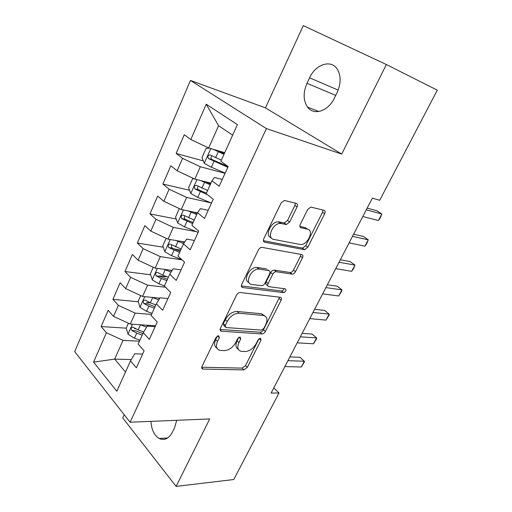 <?xml version="1.0" encoding="UTF-8"?>
<svg xmlns="http://www.w3.org/2000/svg" width="512" height="512" viewBox="0 0 512 512"><rect width="100%" height="100%" fill="white"/><g stroke="black" fill="none" stroke-linecap="round" stroke-linejoin="round"><path stroke-width="0.77" d="M218.618 335.661L216.019 337.485L202.042 366.374C201.446 367.795 201.683 368.685 202.733 369.056L243.872 369.907L247.296 367.418L261.024 340.147L260.454 338.234L258.042 339.968L256.243 343.552C253.312 348.557 249.613 351.219 245.146 351.539L241.056 351.302C237.651 350.221 236.941 347.322 238.925 342.605L240.736 338.944L240.09 336.979L237.587 338.758L235.776 342.438C232.806 347.578 228.966 350.31 224.269 350.63L219.91 350.374C216.333 349.242 215.539 346.266 217.517 341.446L219.341 337.683L218.618 335.661M297.062 206.938C297.824 205.082 297.574 203.898 296.32 203.373L284.333 200.467L281.088 203.021L263.789 238.771C263.053 240.614 263.347 241.754 264.672 242.195L304.563 249.69L307.795 247.251L324.685 213.709C325.44 211.936 325.235 210.803 324.077 210.31L310.797 207.066L307.661 209.536L300.301 224.378C299.552 226.176 299.789 227.302 301.011 227.763L307.462 229.171C314.406 230.298 307.725 245.082 300.576 244.55L273.76 239.405C266.336 238.47 272.634 223.104 280.397 223.411L286.374 224.531L289.658 222.01L297.062 206.938L294.918 205.408L295.309 203.123M386.355 64.538L303.315 25.6L265.453 107.866L341.722 154.093L386.355 64.538L437.299 90.15L379.731 200.275L372.339 198.157L271.117 393.069L278.995 392.986L273.805 387.898M341.722 154.093L266.419 128.589L130.093 422.234L74.701 351.629L190.458 80.442L266.419 128.589M124.224 414.758L122.758 417.939L176.109 486.4L209.728 418.944L130.093 422.234M176.109 486.4L233.76 479.526L278.995 392.986M240.269 292.525L240.23 292.525C238.733 292.55 237.498 293.408 236.531 295.104L220.467 328.294C219.821 329.882 220.102 330.854 221.312 331.206L261.946 333.952C263.315 333.882 264.461 333.056 265.389 331.482L281.133 300.211C281.824 298.566 281.574 297.587 280.378 297.274L240.269 292.525M241.728 284.358L258.394 249.926C259.29 248.314 260.448 247.456 261.869 247.354L301.843 254.566C303.021 254.963 303.245 256.013 302.522 257.722L295.494 271.686C294.592 273.254 293.478 274.067 292.154 274.131L276.192 271.718C274.816 271.782 273.67 272.614 272.755 274.221L268.109 283.61C267.405 285.325 267.686 286.349 268.934 286.688L285.299 288.826C286.554 290.304 285.933 291.571 283.424 292.627L242.688 287.533C241.35 287.181 241.03 286.125 241.728 284.358M128.403 323.219L126.208 328.166L101.133 326.554L106.413 332.736L93.562 362.15L116.819 391.232L130.515 360.954L136.365 367.795L144.102 350.829L138.138 344.102L143.277 332.73L149.325 339.379L157.254 321.997L151.085 315.469L156.352 303.821L162.605 310.259L170.733 292.442L164.352 286.138L169.754 274.202L176.218 280.416L184.55 262.157L177.952 256.077L183.482 243.846L190.176 249.824L198.72 231.091L191.891 225.261L197.562 212.717L204.486 218.445L213.254 199.232L206.182 193.664L212 180.794L219.168 186.259L228.16 166.547L220.845 161.248L237.414 124.614L206.234 104.205L218.592 125.722L208.685 147.974L224.736 152.646M101.133 326.554L108.173 310.31L113.555 316.384L118.374 305.35L135.168 313.101L151.558 314.432M138.253 301.747L112.922 299.354L118.374 305.35M112.922 299.354L120.122 282.739L125.683 288.614L130.618 277.325L147.59 285.19L165.459 287.232M150.605 274.771L124.979 271.526L130.618 277.325M124.979 271.526L132.352 254.522L138.099 260.198L143.142 248.64L160.307 256.627L182.067 259.872M163.264 247.206L137.325 243.046L143.142 248.64M137.325 243.046L144.87 225.638L150.81 231.098L155.974 219.27L173.331 227.386L196.41 231.667M176.256 219.053L149.965 213.894L155.974 219.27M149.965 213.894L157.69 196.07L163.821 201.306L169.114 189.184L186.662 197.434L211.078 202.906M189.594 190.278L162.899 184.045L169.114 189.184M162.899 184.045L170.816 165.792L177.152 170.784L182.579 158.368L200.326 166.752L225.075 173.312M203.302 160.89L176.154 153.472L182.579 158.368M176.154 153.472L184.262 134.771L190.816 139.514L206.234 104.205M222.278 179.443L214.502 177.446L212 180.794M190.816 139.514L208.685 147.974M208.192 210.323L200.378 208.646L197.562 212.717M200.326 166.752L194.822 179.11L210.95 183.123M177.152 170.784L194.822 179.11M194.451 240.454L186.598 239.085L183.482 243.846M186.662 197.434L181.293 209.498L197.491 212.877M163.821 201.306L181.293 209.498M181.03 269.869L173.146 268.794L169.754 274.202M173.331 227.386L168.083 239.168L184.691 242.003M150.81 231.098L168.083 239.168M167.93 298.592L160.019 297.792L156.352 303.821M160.307 256.627L155.187 268.134L172.128 270.419M138.099 260.198L155.187 268.134M155.136 326.65L147.2 326.112L143.277 332.73M147.59 285.19L142.586 296.435L159.789 298.17M125.683 288.614L142.586 296.435M142.63 354.054L134.675 353.773L130.515 360.954M135.168 313.101L130.278 324.083L155.514 325.811M113.555 316.384L130.278 324.083M265.453 107.866L190.458 80.442M232.634 135.187L218.592 125.722M131.315 359.571L114.688 359.091L125.491 372.051M106.413 332.736L123.027 340.371L139.456 341.19M123.027 340.371L114.688 359.091L93.562 362.15M150.97 421.37C151.482 429.658 154.202 435.36 159.142 438.477C164.403 440.838 168.832 438.72 172.442 432.109L174.528 427.814L176.73 420.307M337.126 92.48C341.126 83.366 341.133 75.526 337.139 68.947C330.81 59.149 315.45 64.48 309.594 77.811L307.002 83.302C303.021 92.659 303.213 100.602 307.578 107.123C313.734 115.846 328.32 111.309 334.387 98.131L337.126 92.48M135.526 328.742L134.445 328.678M150.47 302.899L146.509 302.522M167.283 276.877L159.264 275.866M180.698 250.003L174.259 248.973M193.197 222.368L192.058 222.15M217.421 335.987L215.667 339.61C213.901 343.718 214.317 346.566 216.922 348.154M238.259 349.21C235.667 347.731 235.27 344.934 237.075 340.819L238.739 337.44M201.754 367.226L242.067 368.115L245.485 365.632L258.938 338.854M220.128 329.446L260.064 332.218C261.434 332.154 262.579 331.334 263.501 329.76L279.571 297.178M225.261 325.491L225.856 327.533L261.44 330.112L263.859 328.378L265.779 324.557C267.923 319.514 267.123 316.486 263.373 315.462L239.002 313.222C234.234 313.35 230.304 316.096 227.213 321.466L225.261 325.491L223.379 323.686L223.981 325.728L225.037 326.746M264.499 315.757L261.459 313.754L263.162 315.443M223.379 323.686L225.325 319.674C228.403 314.317 232.326 311.584 237.088 311.462L261.248 313.728M267.795 285.722L266.963 285.018C265.709 284.672 265.434 283.648 266.131 281.939L270.758 272.563C271.667 270.97 272.813 270.138 274.189 270.074L290.15 272.512C291.469 272.454 292.582 271.642 293.478 270.08L300.48 256.147L300.902 254.394M241.35 285.882L281.459 290.976C282.675 290.867 283.546 290.093 284.064 288.666M259.366 269.158L258.912 269.107C251.098 268.256 244.013 283.898 251.891 284.467L261.459 285.709C262.88 285.67 264.064 284.832 264.998 283.194L269.651 273.76C270.368 272.026 270.086 270.97 268.819 270.592L259.366 269.158L256.909 267.437C249.741 266.579 242.406 280.608 248.966 282.522M267.942 269.869L268.819 270.592M257.363 267.482L266.816 268.934M271.162 237.658C264.435 235.962 270.886 221.504 278.291 221.83L284.275 222.957L287.552 220.454L294.918 205.408M307.616 229.21L305.357 227.635L307.462 229.171M299.885 226.432L305.357 227.635M263.392 240.717L302.502 248.122L305.728 245.696L322.541 212.224L322.963 210.035M126.208 328.166L128.077 334.259L134.451 338.189L139.923 340.154M140.32 324.768L146.63 327.072M146.278 325.178L149.203 326.246M143.744 331.942L138.17 329.92L133.043 327.174C131.091 327.168 130.682 328.282 131.808 330.509L136.73 333.126L142.202 335.104M142.906 333.555L135.45 330.733L131.808 330.509M287.936 360.685L304.333 361.235L301.306 366.995L284.877 366.579M289.894 356.909L299.994 357.299L304.333 361.235L304.448 361.856L301.306 366.995M140.698 295.558L138.125 301.344L140.064 307.392L146.541 311.302L152.045 313.344M152.051 297.389L158.733 299.904M157.958 297.984L159.539 298.579M155.866 304.909L150.342 302.848L145.222 300.134C143.174 300.083 142.726 301.21 143.878 303.501L148.864 306.131L154.381 308.179M155.034 306.746L147.52 303.84L143.878 303.501M153.274 267.245L150.317 273.907L152.326 279.91L158.899 283.808L164.454 285.92M163.987 269.325L171.078 272.09M169.779 270.106L171.827 270.893M168.358 277.293L162.79 275.155L157.683 272.48C155.539 272.378 155.053 273.51 156.23 275.872L161.28 278.515L166.842 280.64M167.43 279.328L159.859 276.333L156.23 275.872M300.326 336.826L316.608 337.914L313.517 343.789L297.203 342.835M302.125 333.357L312.154 334.08L316.608 337.914L316.659 338.675L313.517 343.789M312.973 312.474L329.133 314.125L325.978 320.122L309.786 318.611M314.611 309.325L324.563 310.387L329.133 314.125L329.107 315.034L325.978 320.122M166.15 238.266L162.784 245.843L164.87 251.795L171.552 255.674L181.914 259.725M176.102 240.531L183.642 243.603M181.69 241.485L184.339 242.541M181.139 249.03L170.406 244.166C168.192 244.038 167.674 245.178 168.851 247.59L179.59 252.454M180.122 251.277L172.461 248.173C171.424 247.475 171.155 246.541 171.654 245.363M179.341 208.582L175.546 217.12L177.715 223.021L184.499 226.874L198.138 232.365M188.365 210.976L196.742 214.528M193.587 212.064L197.19 213.536M194.221 220.102L183.379 215.149C181.165 215.034 180.608 216.186 181.715 218.598L192.634 223.61M193.107 222.573L185.28 219.302C184.282 218.554 184.058 217.594 184.614 216.429M282.906 292.211L284.378 292.397M241.594 286.848L242.042 286.963M325.882 287.616L341.907 289.856L338.694 295.974L322.63 293.882M327.347 284.8L337.216 286.221L341.907 289.856L341.811 290.912L338.694 295.974M305.056 249.638L304.013 249.44M339.059 262.24L354.95 265.094L351.661 271.328L335.738 268.634M340.346 259.77L350.131 261.568L354.95 265.094L353.466 268.787L351.661 271.328M193.965 178.707L192.589 178.758L188.608 187.718L190.854 193.568L197.754 197.395L211.494 203.078M200.723 180.576L210.202 184.781M205.299 181.715L210.579 183.936M207.616 190.49L196.666 185.44C194.445 185.338 193.85 186.496 194.88 188.915L207.514 194.714M206.4 193.184L198.406 189.747C197.446 188.941 197.274 187.962 197.894 186.81M278.541 222.022L279.597 222.253M352.518 236.32L368.256 239.814L364.902 246.182L349.126 242.854M353.613 234.214L363.309 236.403L368.256 239.814L366.662 243.725L364.902 246.182M209.395 148.186L206.054 148.442L201.984 157.613L204.314 163.398L211.328 167.206L225.171 173.101M216.71 150.31L224.294 153.626M213.069 149.254L223.981 154.317M221.338 160.16L210.266 155.008C208.045 154.931 207.418 156.096 208.365 158.515L227.808 167.322M228.147 166.579L211.853 159.482C210.931 158.618 210.81 157.619 211.501 156.474M366.266 209.85L381.843 214.003L378.419 220.506L362.803 216.525M367.168 208.122L376.762 210.714L381.843 214.003L380.134 218.138L378.419 220.506M215.667 339.61L217.517 341.446M238.995 337.28L240.736 338.944M237.075 340.819L238.925 342.605M259.334 338.566L261.024 340.147M245.485 365.632L247.296 367.418M242.067 368.115L243.872 369.907M201.709 367.61L203.13 369.107M217.549 335.917L219.341 337.683M279.181 298.547L281.133 300.211M263.501 329.76L265.389 331.482M260.064 332.218L261.946 333.952M220.128 329.894L221.498 331.226M237.088 311.462L239.002 313.222M225.325 319.674L227.213 321.466M300.48 256.147L302.522 257.722M293.478 270.08L295.494 271.686M290.01 272.499L292.013 274.112M274.342 270.093L276.346 271.731M270.758 272.563L272.755 274.221M266.131 281.939L268.109 283.61M281.421 290.97L283.386 292.621M241.414 286.406L242.688 287.533M287.552 220.454L289.658 222.01M283.866 222.918L285.971 224.486M279.411 221.946L281.517 223.52M300.102 227.098L301.011 227.763M322.541 212.224L324.685 213.709M305.728 245.696L307.795 247.251M302.246 248.096L304.301 249.664M263.552 241.312L264.672 242.195M338.163 90.099L309.594 77.811M335.718 95.392L307.002 83.302M132.435 324.23L128.032 334.106M136.73 333.126L134.451 338.189M140.461 324.819L138.17 329.92M144.742 296.653L140.013 307.238M148.864 306.131L146.541 311.302M152.685 297.638L150.342 302.848M157.331 268.422L152.275 279.763M161.28 278.515L158.899 283.808M165.19 269.824L162.79 275.155M170.227 239.533L164.819 251.648M173.99 250.253L171.552 255.674M177.99 241.357L175.533 246.816M172.486 248.186L168.87 247.603M183.424 209.946L177.658 222.874M186.995 221.331L184.499 226.874M191.091 212.224L188.576 217.811M185.414 219.379L181.811 218.662M196.947 179.642L190.797 193.421M200.307 191.712L197.754 197.395M204.499 182.394L201.926 188.115M198.643 189.888L195.053 189.037M210.797 148.589L204.256 163.258M213.946 161.389L211.328 167.206M218.24 151.84L215.603 157.702M212.192 159.693L208.614 158.701M201.741 368.006L202.733 369.056M220.154 330.074L221.312 331.206M261.459 313.754L263.373 315.462M290.15 272.512L292.154 274.131M274.189 270.074L276.192 271.718M281.459 290.976L283.424 292.627M256.909 267.437L258.912 269.107M284.275 222.957L286.374 224.531M278.291 221.83L280.397 223.411M302.502 248.122L304.563 249.69M167.699 437.952L159.142 438.477M318.861 111.501L307.578 107.123M172.461 248.173L168.851 247.59M185.28 219.302L181.715 218.598M198.406 189.747L194.88 188.915M211.853 159.482L208.365 158.515"/></g></svg>
